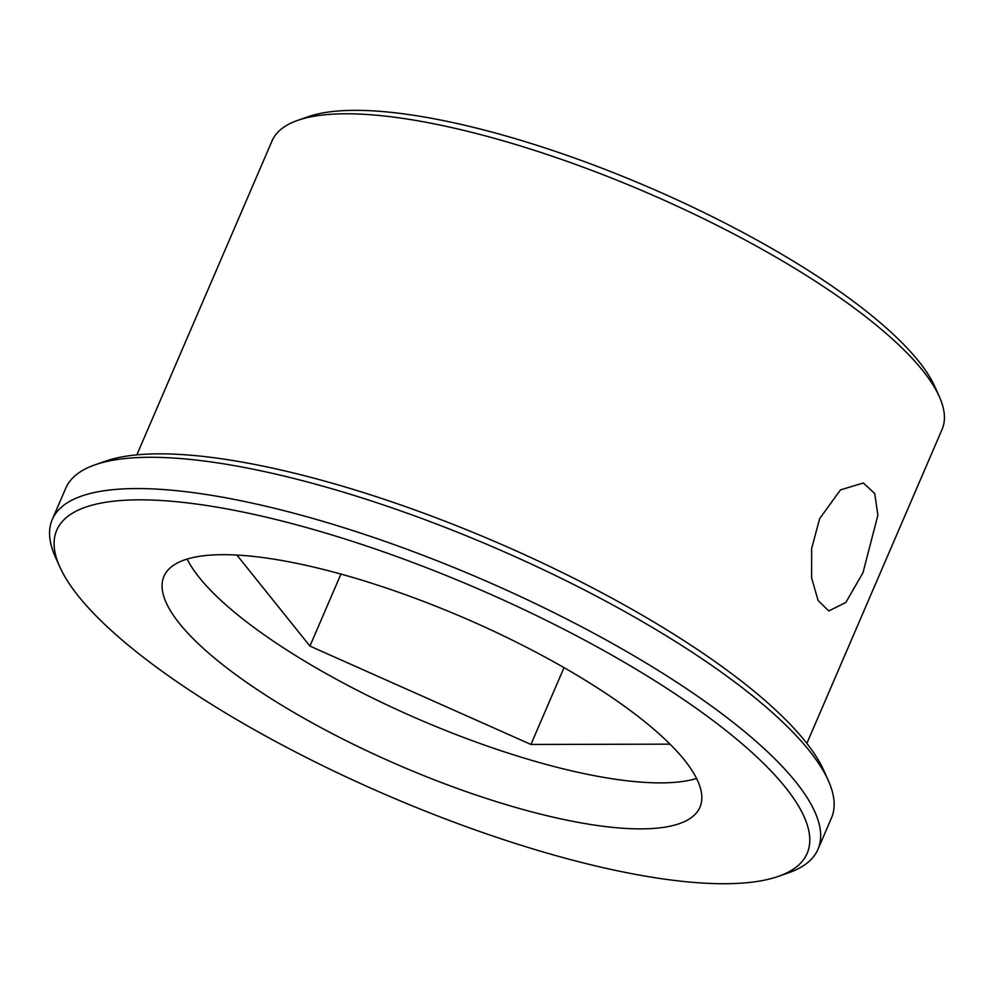 <?xml version="1.0" encoding="UTF-8"?>
<svg xmlns="http://www.w3.org/2000/svg" width="994" height="994" viewBox="0 0 994 994"><rect width="100%" height="100%" fill="white"/><g stroke="black" fill="none" stroke-linecap="round" stroke-linejoin="round"><path stroke-width="1.49" d="M297.628 120.398L307.867 116.807A356.411 98.406 23.3 0 1 493.683 132.562A356.411 98.406 23.3 0 1 934.956 386.877L939.392 396.792A364.748 100.705 -156.7 0 0 487.793 136.526A364.748 100.705 -156.7 0 0 297.628 120.398A364.748 100.705 -156.7 0 0 272.058 140.887L136.849 454.854M806.855 743.413L942.063 429.445A364.748 100.705 -156.7 0 0 939.392 396.792M565.536 858.269A408.522 112.794 -156.7 0 0 778.513 876.323A408.522 112.794 -156.7 0 0 705.504 714.972A408.522 112.794 -156.7 0 0 298.362 525.304A408.522 112.794 -156.7 0 0 59.739 566.766A408.522 112.794 -156.7 0 0 565.536 858.269M59.739 566.766L55.316 556.851A416.859 115.093 23.3 0 1 52.247 519.539A416.859 115.093 23.3 0 1 298.796 514.544A416.859 115.093 23.3 0 1 817.975 849.311A416.859 115.093 23.3 0 1 788.764 872.732L778.513 876.323M94.939 464.844L105.178 461.253A408.522 112.794 23.3 0 1 318.167 479.307A408.522 112.794 23.3 0 1 823.964 770.797L828.387 780.712A416.859 115.093 -156.7 0 0 312.278 483.27A416.859 115.093 -156.7 0 0 94.939 464.844A416.859 115.093 -156.7 0 0 65.728 488.265L52.247 519.539M817.975 849.311L831.444 818.037A416.859 115.093 -156.7 0 0 828.387 780.712M819.64 518.669L840.464 489.893L863.364 482.985L874.732 493.546L877.888 515.178L862.991 572.693L845.832 602.451L828.785 610.95L818.124 600.562L811.626 578.011L811.651 548.477L819.64 518.669M187.12 559.088A291.801 80.564 -156.7 0 0 547.172 764.697A291.801 80.564 -156.7 0 0 696.583 778.488M336.531 572.867A291.801 80.564 -156.7 0 0 163.948 576.358A291.801 80.564 -156.7 0 0 527.367 810.694A291.801 80.564 -156.7 0 0 699.95 807.203A291.801 80.564 -156.7 0 0 336.531 572.867M236.895 555.062L309.929 646.088L530.933 744.456L670.031 744.158M309.929 646.088L340.942 574.072M530.933 744.456L564.02 667.633"/></g></svg>
